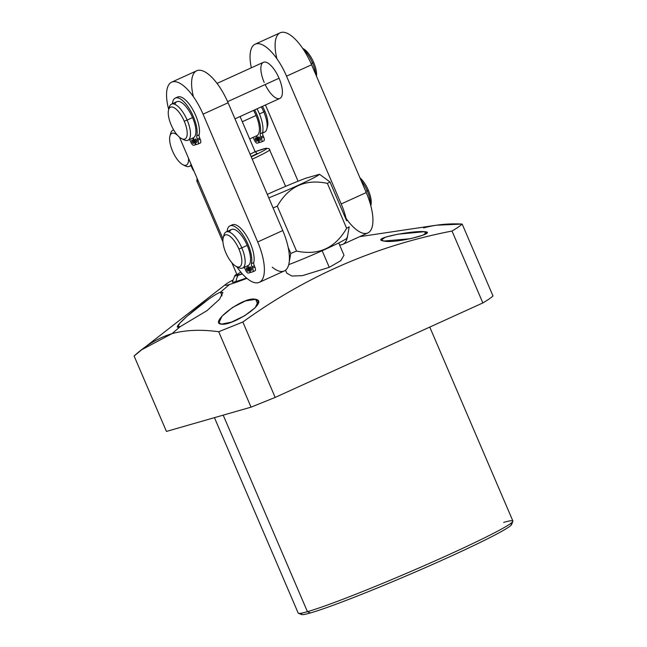 <?xml version="1.0" encoding="UTF-8"?>
<svg xmlns="http://www.w3.org/2000/svg" width="647" height="647" viewBox="0 0 647 647"><rect width="100%" height="100%" fill="white"/><g stroke="black" fill="none" stroke-linecap="round" stroke-linejoin="round"><path stroke-width="0.97" d="M436.127 225.237L462.184 224.072L492.998 295.97A188.908 9.98 156.8 0 1 482.848 302.933L275.177 397.42L242.851 322.004L218.718 331.733L251.044 407.157L166.433 431.428L251.044 407.157L275.177 397.42L482.848 302.933A188.908 9.98 -23.2 0 0 492.998 295.97L462.184 224.072A188.908 9.98 156.8 0 1 452.027 231.036C375.85 245.82 306.128 276.14 242.851 322.004L218.718 331.733C201.023 329.339 185.454 329.97 172.029 333.642L141.806 349.671L134.107 356.012C145.963 345.175 158.604 337.718 172.029 333.642L180.238 326.622L172.029 333.642C185.454 329.97 201.023 329.339 218.718 331.733L251.044 407.157L275.177 397.42L242.851 322.004C306.128 276.14 375.85 245.82 452.027 231.036A188.908 9.98 -23.2 0 0 462.184 224.072C448.42 223.352 435.56 224.638 423.599 227.938M429.77 327.083L512.893 521.029A116.8 6.171 156.8 0 1 429.058 563.545A116.8 6.171 156.8 0 1 307.438 611.682L223.199 415.139L307.438 611.682A116.8 6.171 156.8 0 1 298.178 613.057L214.432 417.655M512.869 521.393L511.615 524.515A114.414 6.041 156.8 0 1 426.794 567.007A114.414 6.041 156.8 0 1 310.382 612.96L307.438 611.682A116.8 6.171 -23.2 0 0 426.276 564.766A116.8 6.171 -23.2 0 0 512.869 521.393A116.8 6.171 -23.2 0 0 503.633 522.412M302.06 613.041A114.414 6.041 -23.2 0 0 310.382 612.96A114.414 6.041 -23.2 0 0 436.846 562.55A114.414 6.041 -23.2 0 0 510.208 523.835M310.382 612.96A114.414 6.041 156.8 0 1 301.583 614.537L298.453 613.291A116.8 6.171 -23.2 0 0 307.438 611.682L310.382 612.96M220.481 292.201C209.644 295.897 165.664 332.59 180.238 326.622L206.975 310.673L219.495 299.294L222.916 292.509L220.481 292.201L222.05 295.849L220.481 292.201L229.539 284.462L220.481 292.201M232.71 280.175A54.68 2.887 -23.2 0 0 225.965 284.154A54.68 2.887 -23.2 0 0 229.539 284.462A54.68 2.887 -23.2 0 0 246.895 278.347A54.68 2.887 -23.2 0 1 229.539 284.462A54.68 2.887 -23.2 0 1 232.71 280.175M208.504 299.278L186.918 316.383L179.866 323.112L177.901 326.573L180.238 326.622M424.65 231.691C412.786 230.316 368.944 238.8 383.792 241.048C396.304 243.87 438.706 232.483 424.65 231.691L397.994 234.182L385.41 237.158L381.447 239.956L383.792 241.048L410.465 238.711L422.814 235.217L426.858 232.459L424.65 231.691L425.613 233.939L424.65 231.691M255.67 299.343C244.008 295.671 207.986 323.427 221.436 324.147C232.637 326.225 269.783 301.486 255.67 299.343L245.472 300.928L232.491 307.495L221.97 316.221L218.945 322.732L221.436 324.147L231.464 322.125L244.647 315.744L255.29 307.624L258.307 301.098L255.67 299.343L257.797 304.3L255.67 299.343M286.783 273.171L291.926 276.043L302.505 275.63L329.266 267.34L340.759 260.701L343.994 255.217L340.759 260.701L329.266 267.34L302.505 275.63L291.926 276.043L286.783 273.171M236.05 281.494A46.932 2.475 156.8 0 0 246.434 277.959A46.932 2.475 156.8 0 1 236.05 281.494A14.873 13.7 -106 0 1 238.185 275.29A42.152 2.224 -23.2 0 0 242.39 273.948A42.152 2.224 156.8 0 1 238.185 275.29A14.873 13.7 74 0 0 236.05 281.494A46.932 2.475 156.8 0 1 232.322 281.963L234.901 275.557A42.152 2.224 -23.2 0 0 238.185 275.29A42.152 2.224 156.8 0 1 236.762 274.158A42.152 2.224 -23.2 0 0 234.901 275.557M240.846 272.152A39.75 2.103 -23.2 0 0 242.213 273.754A39.75 2.103 156.8 0 1 237.053 274.838L231.844 262.69M252.225 159.186A39.75 2.103 -23.2 0 0 269.88 149.635A39.75 2.103 156.8 0 1 252.225 159.186M197.125 178.418L196.809 180.958A39.75 2.103 -23.2 0 0 198.2 180.934A39.75 2.103 156.8 0 1 196.809 180.958L222.948 241.946M251.23 156.865A37.364 1.973 -23.2 0 0 255.177 151.77A37.364 1.973 156.8 0 1 251.23 156.865M251.101 156.558A32.213 1.698 -23.2 0 0 257.15 153.557L255.128 151.673A29.827 1.577 156.8 0 1 250.098 154.212A29.827 1.577 156.8 0 0 255.128 151.673L240.069 116.533L255.128 151.673L257.15 153.557A32.213 1.698 -23.2 0 1 251.101 156.558M253.535 110.411A19.847 7.651 65.5 0 1 256.05 115.473L242.302 121.733L256.05 115.473A19.847 7.651 -114.5 0 0 253.535 110.411M262.682 132.368A19.847 7.651 -114.5 0 0 266.75 129.165A19.847 7.651 -114.5 0 0 263.798 111.947A19.847 7.651 -114.5 0 0 261.291 106.884A19.847 7.651 65.5 0 1 263.798 111.947L259.431 113.937L263.798 111.947A19.847 7.651 65.5 0 1 264.599 132.142L262.553 133.064M169.959 135.967A17.461 6.729 -114.5 0 0 172.555 151.115A17.461 6.729 -114.5 0 1 170.04 135.708A17.461 6.729 -114.5 0 1 177.601 135.377A17.461 6.729 -114.5 0 0 169.959 135.967L170.719 133.242A19.847 7.651 65.5 0 1 173.736 130.023A19.847 7.651 -114.5 0 0 172.87 130.265A19.847 7.651 -114.5 0 0 170.42 134.786M256.188 135.967L259.043 142.639L257.231 143.157A3.736 1.44 65.5 0 1 254.36 140.124L253.859 138.951A3.736 1.44 -114.5 0 0 253.017 137.407A3.736 1.44 -114.5 0 1 253.859 138.951L254.36 140.124A3.736 1.44 -114.5 0 0 257.231 143.157L259.568 142.397L259.043 142.639L256.188 135.967M261.493 141.928L263.83 140.86A3.736 1.44 65.5 0 0 263.685 137.059L261.348 138.126L260.838 136.946L263.183 135.886L263.685 137.059L263.183 135.886L260.838 136.946A3.736 1.44 -114.5 0 1 260.272 133.759L262.609 132.692A3.736 1.44 -114.5 0 0 263.183 135.886A3.736 1.44 65.5 0 1 262.609 132.692A22.831 8.799 65.5 0 0 257.029 108.817A22.831 8.799 65.5 0 1 262.609 132.692L260.272 133.759A22.831 8.799 -114.5 0 0 254.692 109.885A22.831 8.799 65.5 0 1 260.272 133.759A3.736 1.44 -114.5 0 0 260.838 136.946L261.348 138.126A3.736 1.44 65.5 0 1 261.42 141.952L259.601 142.477L256.713 135.724A19.847 7.651 -114.5 0 0 256.05 115.473A19.847 7.651 65.5 0 1 256.843 135.668A19.847 7.651 65.5 0 1 256.705 135.724L259.601 142.477L261.42 141.952A3.736 1.44 -114.5 0 0 261.493 141.928A3.736 1.44 -114.5 0 0 261.348 138.126L263.685 137.059A3.736 1.44 65.5 0 1 263.758 140.892L261.566 141.887M255.476 139.809A1.868 0.72 -114.5 0 0 256.908 141.321A1.868 0.72 -114.5 0 0 256.875 139.404A1.868 0.72 -114.5 0 0 255.436 137.892A1.868 0.72 -114.5 0 0 255.476 139.809A1.868 0.72 -114.5 0 0 256.948 141.305A1.868 0.72 -114.5 0 0 256.875 139.404A1.868 0.72 -114.5 0 0 255.403 137.908A1.868 0.72 -114.5 0 0 255.476 139.809L256.786 139.21L255.476 139.809M258.832 138.846A1.868 0.72 -114.5 0 0 260.264 140.359A1.868 0.72 -114.5 0 0 260.231 138.442A1.868 0.72 -114.5 0 0 258.792 136.929A1.868 0.72 -114.5 0 0 258.832 138.846A1.868 0.72 -114.5 0 0 260.304 140.342A1.868 0.72 -114.5 0 0 260.231 138.442A1.868 0.72 -114.5 0 0 258.76 136.946A1.868 0.72 -114.5 0 0 258.832 138.846L260.143 138.248L258.832 138.846M184.29 165.276A19.847 7.651 -114.5 0 0 189.312 166.392A19.847 7.651 -114.5 0 0 191.124 164.395A19.847 7.651 65.5 0 1 185.649 166.069L183.101 164.848A17.461 6.729 -114.5 0 0 188.52 158.297A17.461 6.729 -114.5 0 1 183.247 164.912A17.461 6.729 -114.5 0 1 172.555 151.115A17.461 6.729 -114.5 0 0 183.101 164.848M267.049 127.621A17.461 6.729 -114.5 0 0 264.914 111.292L263.798 111.947L264.914 111.292A17.461 6.729 65.5 0 1 267.51 126.44L266.75 129.165M264.914 111.292A17.461 6.729 -114.5 0 0 262.431 106.359A17.461 6.729 65.5 0 1 264.914 111.292M190.889 165.672A3.736 1.44 65.5 0 1 191.73 167.217L192.232 168.398A3.736 1.44 -114.5 0 0 193.922 170.937A3.736 1.44 -114.5 0 1 192.232 168.398L191.73 167.217A3.736 1.44 -114.5 0 0 190.889 165.672M179.575 137.39A17.461 6.729 -114.5 0 0 179.203 136.97A17.461 6.729 -114.5 0 1 179.575 137.39M482.848 302.933L452.027 231.036L482.848 302.933M166.433 431.428L134.107 356.012L166.433 431.428M322.141 250.721L329.266 267.34L322.141 250.721M346.889 238.153A39.37 2.078 156.8 0 1 325.676 249.127A39.37 2.078 156.8 0 1 288.732 264.639A39.37 2.078 156.8 0 0 325.676 249.127A39.37 2.078 156.8 0 0 346.889 238.153L347.625 235.734L346.889 238.153M272.233 267.187A39.766 15.334 -114.5 0 0 289.177 262.326L290.762 253.43A49.714 2.628 -23.2 0 0 296.536 251.068C318.486 255.727 335.186 248.125 346.638 228.278A49.714 2.628 -23.2 0 0 349.21 226.83L347.625 235.734A39.766 15.334 65.5 0 1 339.57 244.889A39.766 15.334 -114.5 0 0 342.764 244.356A39.766 15.334 -114.5 0 0 347.625 235.734L349.21 226.83A49.714 2.628 156.8 0 1 346.638 228.278L327.39 183.376C305.441 178.718 288.74 186.32 277.288 206.175L296.536 251.068A49.714 2.628 156.8 0 1 290.762 253.43L288.174 247.397A39.766 15.334 -114.5 0 0 282.755 230.55L228.092 102.768A39.766 15.334 -114.5 0 0 200.821 70.345A39.766 15.334 -114.5 0 0 193.396 96.702M273.066 207.905A49.714 2.628 -23.2 0 0 277.288 206.175A49.714 2.628 156.8 0 1 273.066 207.905M268.772 197.869A39.37 2.078 -23.2 0 0 319.513 174.278L329.97 181.936A49.714 2.628 156.8 0 1 327.39 183.376A49.714 2.628 -23.2 0 0 329.97 181.936L319.513 174.278A39.37 2.078 156.8 0 1 268.772 197.869M305.732 178.232A39.37 2.078 -23.2 0 0 267.292 194.407A39.37 2.078 156.8 0 1 305.732 178.232L319.513 174.278L305.732 178.232M298.073 181.217L265.464 104.984L298.073 181.217M255.169 44.174L280.216 32.771A39.766 15.334 65.5 0 1 311.595 64.773L286.54 76.168L341.204 203.959L366.251 192.563L311.595 64.773L286.54 76.168A39.766 15.334 -114.5 0 0 255.169 44.174A39.766 15.334 -114.5 0 0 251.327 67.806A39.766 15.334 65.5 0 1 259.859 43.867A39.766 15.334 65.5 0 1 286.54 76.168L341.204 203.959A39.766 15.334 65.5 0 1 346.63 220.797L329.97 181.936L346.63 220.797A39.766 15.334 -114.5 0 0 341.204 203.959L366.251 192.563A39.766 15.334 65.5 0 1 367.82 232.96L342.764 244.356M265.157 84.563A19.847 7.651 -114.5 0 0 279.86 98.433A19.847 7.651 -114.5 0 0 279.059 78.238A19.847 7.651 -114.5 0 0 263.83 62.152A19.847 7.651 -114.5 0 0 264.219 82.501M276.9 58.707A39.766 15.334 65.5 0 1 284.324 32.35A39.766 15.334 65.5 0 1 311.595 64.773L366.251 192.563A39.766 15.334 65.5 0 1 370.246 230.987A39.766 15.334 65.5 0 1 346.088 218.419M370.788 205.649A17.461 6.729 -114.5 0 0 368.297 190.145L367.189 190.8A19.847 7.651 -114.5 0 0 360.994 180.262A19.847 7.651 65.5 0 1 367.189 190.8L365.773 191.439L367.189 190.8A19.847 7.651 65.5 0 1 370.537 204.719A19.847 7.651 -114.5 0 0 367.189 190.8L368.297 190.145A17.461 6.729 65.5 0 1 370.901 205.293L370.796 205.665M226.159 231.917L231.569 229.459A19.847 7.651 65.5 0 1 247.211 245.391L241.8 247.85A19.847 7.651 -114.5 0 0 226.159 231.917A19.847 7.651 -114.5 0 0 223.708 236.438M237.578 266.92A19.847 7.651 -114.5 0 0 242.601 268.044A19.847 7.651 -114.5 0 0 241.8 247.85L247.211 245.391A19.847 7.651 65.5 0 1 248.011 265.585A19.847 7.651 65.5 0 1 247.874 265.642L250.769 272.395L252.581 271.869A3.736 1.44 -114.5 0 0 252.508 268.036L252.007 266.863A3.736 1.44 65.5 0 1 251.432 263.677A22.831 8.799 -114.5 0 0 241.59 233.049A22.831 8.799 -114.5 0 0 227.097 231.489A22.831 8.799 -114.5 0 1 229.96 225.868A22.831 8.799 -114.5 0 1 245.076 238.379A22.831 8.799 -114.5 0 1 251.432 263.677A3.736 1.44 -114.5 0 0 252.007 266.863L254.344 265.804A3.736 1.44 65.5 0 1 253.77 262.609A22.831 8.799 -114.5 0 0 246.588 235.92A22.831 8.799 -114.5 0 0 231.23 225.552M368.297 190.145A17.461 6.729 -114.5 0 0 359.975 177.893A17.461 6.729 65.5 0 1 368.297 190.145M229.515 232.103A19.847 7.651 65.5 0 1 247.211 245.391A19.847 7.651 65.5 0 1 247.874 265.642L250.769 272.395L252.581 271.869A3.736 1.44 -114.5 0 0 252.662 271.845A3.736 1.44 -114.5 0 0 252.508 268.036L254.845 266.976L254.344 265.804L252.007 266.863L252.508 268.036L254.845 266.976A3.736 1.44 65.5 0 1 254.999 270.778A3.736 1.44 65.5 0 1 254.918 270.81A3.736 1.44 -114.5 0 0 254.845 266.976L254.344 265.804A3.736 1.44 65.5 0 1 253.77 262.609L251.432 263.677L253.77 262.609A22.831 8.799 65.5 0 0 247.413 237.32A22.831 8.799 65.5 0 0 232.297 224.8L229.96 225.868M251.303 268.165L249.993 268.764A1.868 0.72 -114.5 0 0 251.465 270.26A1.868 0.72 -114.5 0 0 251.392 268.359A1.868 0.72 -114.5 0 0 249.92 266.855A1.868 0.72 -114.5 0 0 249.993 268.764L251.303 268.165M244.178 267.324A3.736 1.44 65.5 0 1 245.019 268.869L245.52 270.042A3.736 1.44 -114.5 0 0 248.391 273.074L250.203 272.549L247.348 265.885L250.203 272.549L250.729 272.314L248.391 273.074A3.736 1.44 -114.5 0 1 245.52 270.042L245.019 268.869A3.736 1.44 -114.5 0 0 244.178 267.324M251.392 268.359A1.868 0.72 65.5 0 1 251.424 270.276A1.868 0.72 65.5 0 1 249.993 268.764A1.868 0.72 65.5 0 1 249.96 266.847A1.868 0.72 65.5 0 1 251.392 268.359M248.036 269.322A1.868 0.72 65.5 0 1 248.076 271.239A1.868 0.72 65.5 0 1 246.636 269.726A1.868 0.72 65.5 0 1 246.604 267.809A1.868 0.72 65.5 0 1 248.036 269.322A1.868 0.72 -114.5 0 0 246.564 267.818A1.868 0.72 -114.5 0 0 246.636 269.726A1.868 0.72 -114.5 0 0 248.108 271.222A1.868 0.72 -114.5 0 0 248.036 269.322M247.947 269.128L246.636 269.726L247.947 269.128M254.918 270.81L252.726 271.805M223.247 237.619L223.999 234.893A19.847 7.651 65.5 0 1 241.8 247.85L238.905 249.022A17.461 6.729 -114.5 0 0 223.247 237.619A17.461 6.729 -114.5 0 0 225.843 252.767A17.461 6.729 -114.5 0 0 239.244 266.92A17.461 6.729 -114.5 0 0 238.905 249.022A17.461 6.729 -114.5 0 0 225.504 234.869A17.461 6.729 -114.5 0 0 225.843 252.767A17.461 6.729 -114.5 0 0 236.381 266.491A17.461 6.729 -114.5 0 0 238.905 249.022L241.8 247.85A19.847 7.651 65.5 0 1 238.937 267.712L236.381 266.491M179.51 137.229L222.997 238.905L179.51 137.229M259.269 282.351L284.316 270.947A39.766 15.334 65.5 0 0 289.177 262.326L290.762 253.43L288.174 247.397A39.766 15.334 65.5 0 1 289.177 262.326A39.766 15.334 -114.5 0 0 288.174 247.397A39.766 15.334 65.5 0 0 282.755 230.55L257.7 241.954A39.766 15.334 -114.5 0 1 259.269 282.351A39.766 15.334 -114.5 0 1 236.737 266.661A39.766 15.334 -114.5 0 0 261.493 280.628A39.766 15.334 -114.5 0 0 257.7 241.954L203.045 114.163A39.766 15.334 -114.5 0 0 175.434 81.692A39.766 15.334 -114.5 0 0 168.689 109.456A39.766 15.334 -114.5 0 1 171.665 82.161A39.766 15.334 -114.5 0 1 203.045 114.163L257.7 241.954L282.755 230.55L228.092 102.768L203.045 114.163L228.092 102.768A39.766 15.334 65.5 0 0 196.72 70.766L171.665 82.161M217.06 83.398L263.418 62.306A19.847 7.651 65.5 0 1 279.059 78.238L227.607 101.652L279.059 78.238A19.847 7.651 65.5 0 1 279.86 98.433L234.974 118.854M303.297 49.277A19.847 7.651 65.5 0 1 312.525 63.01L311.11 63.657L312.525 63.01A19.847 7.651 65.5 0 1 315.736 74.462A19.847 7.651 -114.5 0 0 312.525 63.01L313.641 62.355A17.461 6.729 65.5 0 1 316.488 76.217A17.461 6.729 -114.5 0 0 313.641 62.355A17.461 6.729 -114.5 0 0 302.756 48.476A17.461 6.729 65.5 0 1 303.103 48.63A17.461 6.729 65.5 0 1 313.641 62.355L312.525 63.01A19.847 7.651 -114.5 0 0 303.297 49.277M171.504 104.127L176.914 101.668A19.847 7.651 65.5 0 1 192.555 117.6L187.145 120.067A19.847 7.651 -114.5 0 0 171.504 104.127A19.847 7.651 -114.5 0 0 169.045 108.647M182.923 139.137A19.847 7.651 -114.5 0 0 187.937 140.253A19.847 7.651 -114.5 0 0 187.145 120.067L192.555 117.6A19.847 7.651 65.5 0 1 193.348 137.795A19.847 7.651 65.5 0 1 193.21 137.851L196.106 144.605L197.925 144.087A3.736 1.44 -114.5 0 0 197.853 140.253L197.343 139.081A3.736 1.44 65.5 0 1 196.777 135.886A22.831 8.799 -114.5 0 0 186.926 105.259A22.831 8.799 -114.5 0 0 172.434 103.706A22.831 8.799 -114.5 0 1 175.305 98.077A22.831 8.799 -114.5 0 1 190.412 110.597A22.831 8.799 -114.5 0 1 196.777 135.886A3.736 1.44 -114.5 0 0 197.343 139.081L199.68 138.013A3.736 1.44 65.5 0 1 199.114 134.827A22.831 8.799 -114.5 0 0 191.933 108.13A22.831 8.799 -114.5 0 0 176.574 97.77M174.852 104.321A19.847 7.651 65.5 0 1 192.555 117.6A19.847 7.651 65.5 0 1 193.21 137.851L196.106 144.605L197.925 144.087A3.736 1.44 -114.5 0 0 197.998 144.055A3.736 1.44 -114.5 0 0 197.853 140.253L200.19 139.186L199.68 138.013L197.343 139.081L197.853 140.253L200.19 139.186A3.736 1.44 65.5 0 1 200.335 142.995A3.736 1.44 65.5 0 1 200.263 143.019A3.736 1.44 -114.5 0 0 200.19 139.186L199.68 138.013A3.736 1.44 65.5 0 1 199.114 134.827L196.777 135.886L199.114 134.827A22.831 8.799 65.5 0 0 192.749 109.529A22.831 8.799 65.5 0 0 177.642 97.01L175.305 98.077M196.648 140.375L195.337 140.973A1.868 0.72 -114.5 0 0 196.809 142.477A1.868 0.72 -114.5 0 0 196.737 140.569A1.868 0.72 -114.5 0 0 195.257 139.073A1.868 0.72 -114.5 0 0 195.337 140.973L196.648 140.375M189.522 139.534A3.736 1.44 65.5 0 1 190.364 141.078L190.865 142.259A3.736 1.44 -114.5 0 0 193.736 145.284L195.548 144.766L192.685 138.094L195.548 144.766L196.073 144.524L193.736 145.284A3.736 1.44 -114.5 0 1 190.865 142.259L190.364 141.078A3.736 1.44 -114.5 0 0 189.522 139.534M196.737 140.569A1.868 0.72 65.5 0 1 196.769 142.486A1.868 0.72 65.5 0 1 195.337 140.973A1.868 0.72 65.5 0 1 195.297 139.056A1.868 0.72 65.5 0 1 196.737 140.569M193.38 141.531A1.868 0.72 65.5 0 1 193.413 143.448A1.868 0.72 65.5 0 1 191.981 141.936A1.868 0.72 65.5 0 1 191.941 140.019A1.868 0.72 65.5 0 1 193.38 141.531A1.868 0.72 -114.5 0 0 191.9 140.035A1.868 0.72 -114.5 0 0 191.981 141.936A1.868 0.72 -114.5 0 0 193.453 143.44A1.868 0.72 -114.5 0 0 193.38 141.531M193.291 141.337L191.981 141.936L193.291 141.337M200.263 143.019L198.071 144.014M168.584 109.828L169.344 107.103A19.847 7.651 65.5 0 1 187.145 120.067L184.249 121.232A17.461 6.729 -114.5 0 0 168.584 109.828A17.461 6.729 -114.5 0 0 171.188 124.976A17.461 6.729 -114.5 0 0 184.581 139.129A17.461 6.729 -114.5 0 0 184.249 121.232A17.461 6.729 -114.5 0 0 170.848 107.079A17.461 6.729 -114.5 0 0 171.188 124.976A17.461 6.729 -114.5 0 0 181.726 138.709A17.461 6.729 -114.5 0 0 184.249 121.232L187.145 120.067A19.847 7.651 65.5 0 1 184.282 139.93L181.726 138.709M277.288 206.175C288.74 186.32 305.441 178.718 327.39 183.376L346.638 228.278C335.186 248.125 318.486 255.727 296.536 251.068L277.288 206.175M141.264 350.092L225.965 284.154M359.667 236.665L436.143 225.237M285.618 186.344L269.031 148.584L265.901 148.26L255.177 151.77M173.671 129.91L172.87 130.265M249.669 138.927L256.843 135.668M189.312 166.392L191.544 165.373M286.807 273.212L285.521 270.22M338.729 242.924L343.961 255.144M242.601 268.044L248.011 265.585M254.999 270.778L252.662 271.845M187.937 140.253L193.348 137.795M200.335 142.995L197.998 144.055"/></g></svg>
